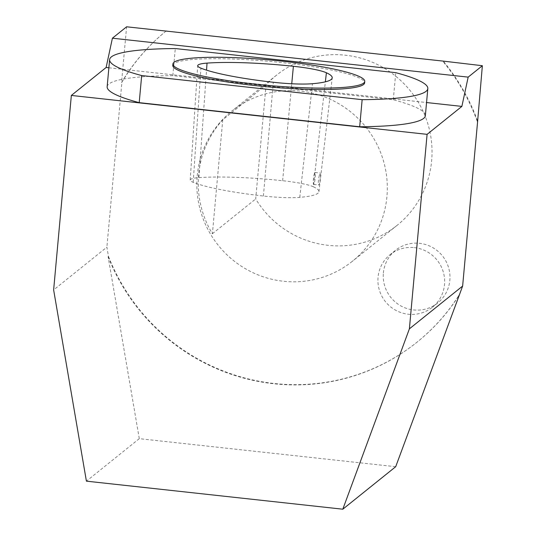 <?xml version="1.0" encoding="UTF-8"?>
<svg xmlns="http://www.w3.org/2000/svg" width="536" height="536" viewBox="0 0 536 536"><rect width="100%" height="100%" fill="white"/><g stroke="black" fill="none" stroke-linecap="round" stroke-linejoin="round"><path stroke-width="0.4" stroke-dasharray="2.68 2.01" d="M395.695 466.709L139.293 438.662L108.118 256.711L108.473 256.429L106.885 247.15L53.64 289.922M166.381 30.827A199.848 196.243 -128.8 0 0 121.893 82.243L106.885 247.15M477.382 120.439A199.848 196.243 -128.8 0 0 443.587 61.473M108.473 256.429A199.848 196.243 -128.8 0 0 417.243 342.002A199.848 196.243 -128.8 0 0 458.809 295.745M197.228 175.828A96.292 94.557 51.2 0 1 231.766 111.133A96.292 94.557 51.2 0 1 365.793 126.978A96.292 94.557 51.2 0 1 352.387 261.273A96.292 94.557 51.2 0 1 247.418 269.849A96.292 94.557 51.2 0 1 197.228 175.828M383.374 273.005A33.741 33.132 51.2 0 1 395.474 250.332A33.741 33.132 51.2 0 1 442.435 255.886A33.741 33.132 51.2 0 1 437.738 302.94A33.741 33.132 51.2 0 1 400.962 305.949A33.741 33.132 51.2 0 1 383.374 273.005M222.768 119.769L212.397 233.743A96.292 94.557 51.2 0 1 198.648 174.689A96.292 94.557 51.2 0 1 222.768 119.769L266.07 84.983A96.292 94.557 51.2 0 1 276.489 75.201A96.292 94.557 51.2 0 1 410.516 91.046A96.292 94.557 51.2 0 1 397.109 225.341A96.292 94.557 51.2 0 1 255.699 198.95L266.07 84.983M212.397 233.743L255.699 198.95M172.8 65.379A96.312 12.764 -174.8 0 1 269.876 61.399A96.312 12.764 -174.8 0 1 364.634 82.839M108.875 67.791L426.555 102.544M107.153 86.725A159.762 21.172 -174.8 0 1 172.827 75.643L393.297 99.763A159.762 21.172 -174.8 0 1 425.356 115.682M108.118 256.711A199.848 196.243 -128.8 0 0 416.887 342.283A199.848 196.243 -128.8 0 0 459.05 295.101M166.026 31.115A199.848 196.243 -128.8 0 0 121.538 82.531L126.61 26.8M121.538 82.531L121.893 82.243M477.288 121.444A199.848 196.243 -128.8 0 0 442.937 61.406M139.293 438.662L86.41 481.154M393.297 99.763L395.762 72.668M172.827 75.643L175.292 48.548M319.335 175.332C318.21 180.411 318.022 183.64 318.766 185.014C319.624 185.49 321.158 172.8 320.367 173.081L319.335 175.332M313.305 186.742A93.411 12.382 -174.8 0 1 318.94 191.7A93.411 12.382 -174.8 0 1 299.778 197.355A38.029 5.038 -174.8 0 1 263.411 196.015A93.411 12.382 -174.8 0 1 193.195 182.32A38.029 5.038 -174.8 0 1 190.206 180.042A38.029 5.038 -174.8 0 1 198.89 177.637A93.411 12.382 -174.8 0 1 282.633 180.719A38.029 5.038 -174.8 0 1 313.305 186.742L325.365 81.834M314.076 174.756A6.017 0.811 -83.8 0 1 314.967 172.492A6.017 0.811 -83.8 0 1 315.161 178.16A6.017 0.811 -83.8 0 1 313.774 184.418A6.017 0.811 -83.8 0 1 313.661 184.458A6.017 0.811 -83.8 0 1 313.299 181.041A6.017 0.811 -83.8 0 1 314.076 174.756M414.315 247.612A33.741 33.132 51.2 0 1 443.192 271.672A33.741 33.132 51.2 0 1 432.418 307.222A33.741 33.132 51.2 0 1 395.635 310.223A33.741 33.132 51.2 0 1 378.048 277.28A33.741 33.132 51.2 0 1 390.148 254.613A33.741 33.132 51.2 0 1 414.315 247.612M299.778 197.355L312.461 83.71M193.195 182.32L200.913 68.152M263.411 196.015L273.313 82.269M198.89 177.637L206.541 70.149M282.633 180.719L291.745 83.77M276.489 75.201L231.766 111.133M397.109 225.341L352.387 261.273M416.887 342.283L417.243 342.002M318.94 191.7L332.22 77.881M190.206 180.042L197.697 65.694M313.661 184.458L318.92 185.034M314.967 172.492L320.233 173.068M395.474 250.332L390.148 254.613M437.738 302.94L432.418 307.222"/><path stroke-width="0.8" d="M443.587 61.473A199.848 196.243 -128.8 0 0 443.292 61.117L126.61 26.8L112.406 38.203L106.128 67.489L108.875 67.791M443.292 61.117L482.36 65.714L477.643 121.163A199.848 196.243 -128.8 0 0 477.382 120.439M477.643 121.163L462.635 286.063L409.39 328.843L342.805 509.2L86.41 481.154L53.64 289.922L71.342 95.435L427.092 134.348L409.39 328.843M458.809 295.745A199.848 196.243 -128.8 0 0 459.406 294.813L462.635 286.063M363.716 83.06A96.312 12.764 5.2 0 0 364.768 81.412A96.312 12.764 5.2 0 0 270.01 59.972A96.312 12.764 5.2 0 0 172.934 63.952A96.312 12.764 5.2 0 0 261.153 84.768A96.312 12.764 5.2 0 0 363.716 83.06M326.404 72.769A96.312 12.764 -174.8 0 1 332.22 77.881A96.312 12.764 -174.8 0 1 312.461 83.71A40.93 5.427 -174.8 0 1 273.313 82.269A96.312 12.764 -174.8 0 1 200.913 68.152A40.93 5.427 -174.8 0 1 197.697 65.694A40.93 5.427 -174.8 0 1 207.043 63.107A96.312 12.764 -174.8 0 1 293.393 66.283A40.93 5.427 -174.8 0 1 326.404 72.769L325.365 81.834M362.148 99.669A159.762 21.172 5.2 0 0 427.822 88.587A159.762 21.172 5.2 0 0 395.762 72.668L175.292 48.548A159.762 21.172 5.2 0 0 109.619 59.63A159.762 21.172 5.2 0 0 141.678 75.556L362.148 99.669L359.683 126.764L139.213 102.651A159.762 21.172 -174.8 0 1 107.153 86.725L109.619 59.63M364.768 81.412L364.634 82.839A96.312 12.764 -174.8 0 1 363.589 84.487A96.312 12.764 -174.8 0 1 261.025 86.196A96.312 12.764 -174.8 0 1 172.8 65.379L172.934 63.952M426.555 102.544L461.878 106.403L427.092 134.348M106.128 67.489L71.342 95.435M427.822 88.587L425.356 115.682A159.762 21.172 -174.8 0 1 359.683 126.764M342.805 509.2L395.695 466.709L459.406 294.813M482.36 65.714L468.163 77.124L461.878 106.403M112.406 38.203L468.163 77.124M139.213 102.651L141.678 75.556M206.541 70.149L207.043 63.107M291.745 83.77L293.393 66.283"/></g></svg>
